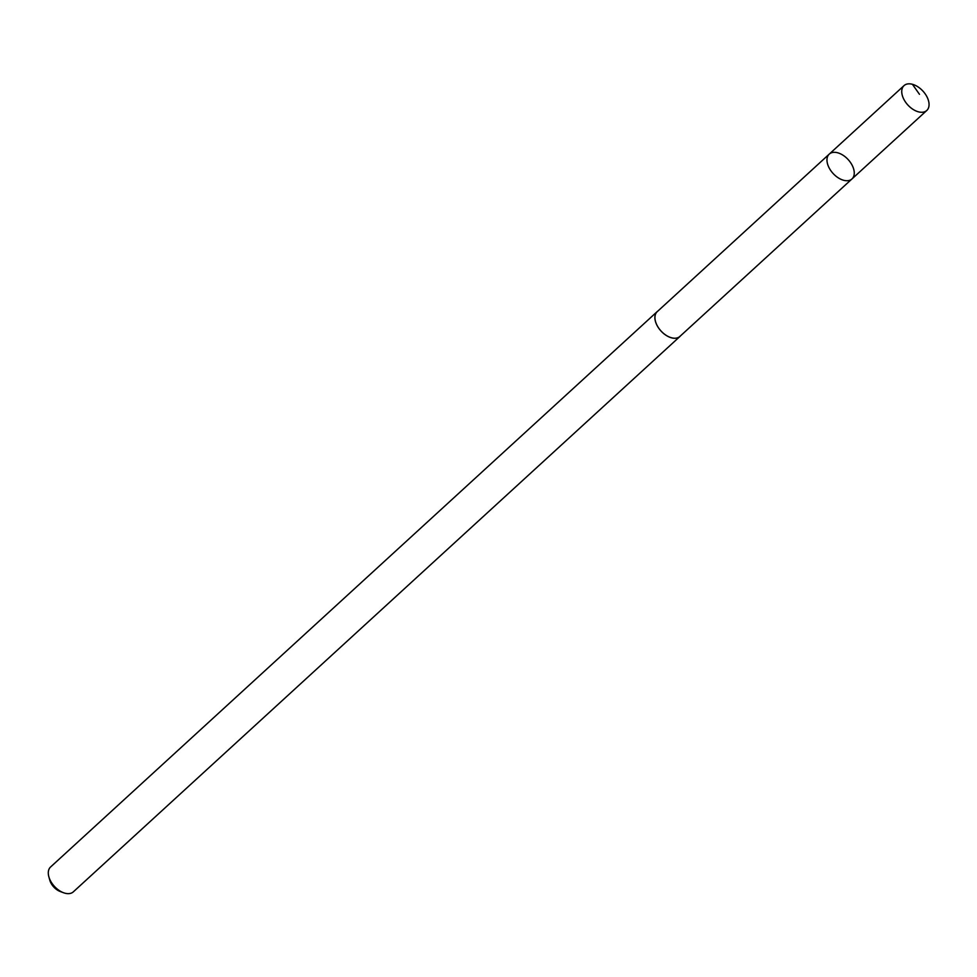 <?xml version="1.0" encoding="UTF-8"?>
<svg xmlns="http://www.w3.org/2000/svg" width="977" height="977" viewBox="0 0 977 977"><rect width="100%" height="100%" fill="white"/><g stroke="black" fill="none" stroke-linecap="round" stroke-linejoin="round"><path stroke-width="1.47" d="M851.981 178.938L679.87 336.442A16.792 10.222 -132.5 0 1 662.284 332.278A16.792 10.222 -132.5 0 1 655.836 313.483A16.792 10.222 -132.5 0 1 657.203 311.687L829.253 154.11A16.829 10.246 47.5 0 0 833.063 173.442A16.829 10.246 47.5 0 0 851.981 178.938A16.829 10.246 47.5 0 0 853.348 177.13A16.829 10.246 47.5 0 0 846.888 158.286A16.829 10.246 47.5 0 0 829.253 154.11A16.829 10.246 47.5 0 0 833.063 173.442A16.829 10.246 47.5 0 0 851.981 178.938L926.782 110.474A16.853 10.258 -132.5 0 1 909.123 106.298A16.853 10.258 -132.5 0 1 902.65 87.429A16.853 10.258 -132.5 0 1 904.018 85.622A16.853 10.258 -132.5 0 1 921.677 89.811A16.853 10.258 -132.5 0 1 928.15 108.679A16.853 10.258 -132.5 0 1 926.782 110.474M680.517 335.856A16.853 10.258 -132.5 0 1 679.919 336.491A16.853 10.258 -132.5 0 1 662.259 332.302A16.853 10.258 -132.5 0 1 655.787 313.446A16.853 10.258 -132.5 0 1 657.167 311.639A16.853 10.258 -132.5 0 1 657.851 311.089M679.919 336.491L73.324 891.854A16.853 10.258 -132.5 0 1 63.444 892.709A16.853 10.258 -132.5 0 1 48.85 876.772A16.853 10.258 -132.5 0 1 49.204 868.797A16.853 10.258 -132.5 0 1 50.572 867.002L657.167 311.639M63.444 892.709L60.159 891.476A11.98 7.291 -132.5 0 1 49.79 880.143L48.85 876.772M919.479 94.317L912.42 84.291M829.253 154.11L904.018 85.622"/></g></svg>
